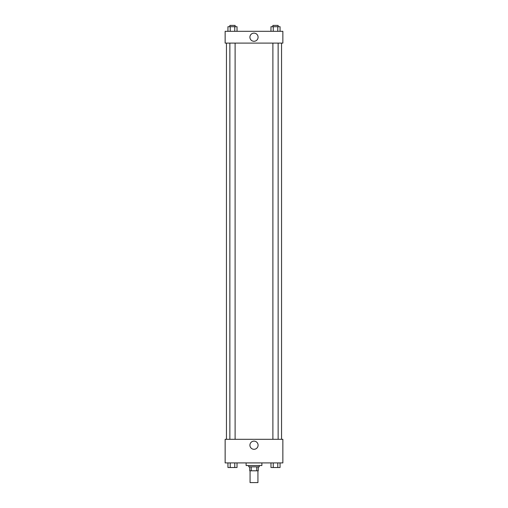 <?xml version="1.0" encoding="UTF-8"?>
<svg xmlns="http://www.w3.org/2000/svg" width="508" height="508" viewBox="0 0 508 508"><rect width="100%" height="100%" fill="white"/><g stroke="black" fill="none" stroke-linecap="round" stroke-linejoin="round"><path stroke-width="0.76" d="M250.063 470.795L250.063 482.6L257.937 482.6L257.937 470.795M256.762 466.858L256.762 470.795L249.739 470.795L249.739 466.858M256.762 470.795L258.261 470.795L258.261 466.858L258.261 470.795M259.245 465.544L259.245 466.858L248.755 466.858L248.755 465.544M251.238 466.858L251.238 470.795M246.126 462.921L246.126 465.544L261.874 465.544L261.874 462.921M282.861 462.921L225.139 462.921L225.139 439.306L282.861 439.306L282.861 462.921M254 449.294A4.083 4.083 0 0 1 250.463 443.166A4.083 4.083 0 0 1 257.537 443.166A4.083 4.083 0 0 1 254 449.294M281.553 43.11L281.553 439.306M272.891 439.306L272.891 43.11M235.109 43.11L235.109 439.306M282.861 43.11L225.139 43.11L225.139 31.305L282.861 31.305L282.861 43.11M258.083 37.205A4.083 4.083 0 0 1 251.955 40.742A4.083 4.083 0 0 1 251.955 33.668A4.083 4.083 0 0 1 258.083 37.205M280.06 31.305L280.06 26.714L270.974 26.714L270.974 31.305M277.787 26.714L277.787 31.305M273.24 26.714L273.24 31.305M272.891 26.714L272.891 25.4L278.136 25.4L278.136 26.714M237.026 31.305L237.026 26.714L227.94 26.714L227.94 31.305M234.76 26.714L234.76 31.305M230.213 26.714L230.213 31.305M229.864 26.714L229.864 25.4L235.109 25.4L235.109 26.714M280.06 462.921L280.06 467.512L270.974 467.512L270.974 462.921M277.787 462.921L277.787 467.512M273.24 462.921L273.24 467.512M278.136 467.512L272.891 467.525M237.026 462.921L237.026 467.512L227.94 467.512L227.94 462.921M234.76 462.921L234.76 467.512M230.213 462.921L230.213 467.512M235.109 467.512L229.864 467.525M226.447 43.11L226.447 439.306M278.136 439.306L278.136 43.11M229.864 43.11L229.864 439.306"/></g></svg>
